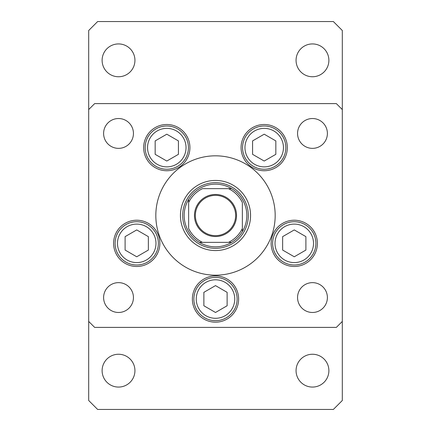 <?xml version="1.0" encoding="UTF-8"?>
<svg xmlns="http://www.w3.org/2000/svg" width="431" height="431" viewBox="0 0 431 431"><rect width="100%" height="100%" fill="white"/><g stroke="black" fill="none" stroke-linecap="round" stroke-linejoin="round"><path stroke-width="0.65" d="M180.438 215.5A35.062 35.062 0 0 0 215.5 250.562A35.062 35.062 0 0 0 250.562 215.5A35.062 35.062 0 0 0 215.5 180.438A35.062 35.062 0 0 0 180.438 215.5M275.177 215.5A59.677 59.677 0 0 0 215.5 155.823A59.677 59.677 0 0 0 155.823 215.5A59.677 59.677 0 0 0 215.5 275.177A59.677 59.677 0 0 0 275.177 215.5M143.668 147.617A23.123 23.123 0 0 0 166.797 170.741A23.123 23.123 0 0 0 189.92 147.617A23.123 23.123 0 0 0 166.797 124.494A23.123 23.123 0 0 0 143.668 147.617M241.08 147.617A23.123 23.123 0 0 0 264.203 170.741A23.123 23.123 0 0 0 287.332 147.617A23.123 23.123 0 0 0 264.203 124.494A23.123 23.123 0 0 0 241.08 147.617M271.142 243.348A23.123 23.123 0 0 0 294.271 266.477A23.123 23.123 0 0 0 317.394 243.348A23.123 23.123 0 0 0 294.271 220.225A23.123 23.123 0 0 0 271.142 243.348M192.377 299.049A23.123 23.123 0 0 0 215.5 322.172A23.123 23.123 0 0 0 238.623 299.049A23.123 23.123 0 0 0 215.5 275.921A23.123 23.123 0 0 0 192.377 299.049M113.606 243.348A23.123 23.123 0 0 0 136.729 266.477A23.123 23.123 0 0 0 159.858 243.348A23.123 23.123 0 0 0 136.729 220.225A23.123 23.123 0 0 0 113.606 243.348M327.393 297.557A14.918 14.918 0 0 1 312.475 312.475A14.918 14.918 0 0 1 297.557 297.557A14.918 14.918 0 0 1 312.475 282.639A14.918 14.918 0 0 1 327.393 297.557M133.443 133.443A14.918 14.918 0 0 1 118.525 148.361A14.918 14.918 0 0 1 103.607 133.443A14.918 14.918 0 0 1 118.525 118.525A14.918 14.918 0 0 1 133.443 133.443M297.557 133.443A14.918 14.918 0 0 0 312.475 148.361A14.918 14.918 0 0 0 327.393 133.443A14.918 14.918 0 0 0 312.475 118.525A14.918 14.918 0 0 0 297.557 133.443M103.607 297.557A14.918 14.918 0 0 0 118.525 312.475A14.918 14.918 0 0 0 133.443 297.557A14.918 14.918 0 0 0 118.525 282.639A14.918 14.918 0 0 0 103.607 297.557M88.689 109.571L88.689 321.429L94.653 327.393L336.347 327.393L342.311 321.429L342.311 109.571L336.347 103.607L94.653 103.607L88.689 109.571L88.689 30.504L97.638 21.55L333.362 21.55L342.311 30.504L342.311 109.571M155.979 166.35A21.631 21.631 0 0 1 148.059 136.799A21.631 21.631 0 0 1 177.61 128.885A21.631 21.631 0 0 1 185.529 158.436A21.631 21.631 0 0 1 155.979 166.35A21.631 21.631 0 0 0 185.529 158.436A21.631 21.631 0 0 0 177.61 128.885M155.165 140.905L155.165 154.33L166.797 161.043L178.423 154.33L178.423 140.905L166.797 134.192L155.165 140.905M253.39 166.35A21.631 21.631 0 0 1 245.471 136.799A21.631 21.631 0 0 1 275.021 128.885A21.631 21.631 0 0 1 282.941 158.436A21.631 21.631 0 0 1 253.39 166.35A21.631 21.631 0 0 0 282.941 158.436A21.631 21.631 0 0 0 275.021 128.885M252.577 140.905L252.577 154.33L264.203 161.043L275.835 154.33L275.835 140.905L264.203 134.192L252.577 140.905M125.917 262.086A21.631 21.631 0 0 1 117.997 232.535A21.631 21.631 0 0 1 147.547 224.616A21.631 21.631 0 0 1 155.467 254.166A21.631 21.631 0 0 1 125.917 262.086A21.631 21.631 0 0 0 155.467 254.166A21.631 21.631 0 0 0 147.547 224.616M125.103 236.635L125.103 250.061L136.729 256.779L148.361 250.061L148.361 236.635L136.729 229.922L125.103 236.635M204.682 317.782A21.631 21.631 0 0 1 196.768 288.231A21.631 21.631 0 0 1 226.318 280.312A21.631 21.631 0 0 1 234.232 309.862A21.631 21.631 0 0 1 204.682 317.782A21.631 21.631 0 0 0 234.232 309.862A21.631 21.631 0 0 0 226.318 280.312M203.874 292.337L203.874 305.762L215.5 312.475L227.126 305.762L227.126 292.337L215.5 285.618L203.874 292.337M283.453 262.086A21.631 21.631 0 0 1 275.533 232.535A21.631 21.631 0 0 1 305.083 224.616A21.631 21.631 0 0 1 313.003 254.166A21.631 21.631 0 0 1 283.453 262.086A21.631 21.631 0 0 0 313.003 254.166A21.631 21.631 0 0 0 305.083 224.616M282.639 236.635L282.639 250.061L294.271 256.779L305.897 250.061L305.897 236.635L294.271 229.922L282.639 236.635M296.065 370.66A16.41 16.41 0 0 0 312.475 387.07A16.41 16.41 0 0 0 328.885 370.66A16.41 16.41 0 0 0 312.475 354.25A16.41 16.41 0 0 0 296.065 370.66M102.115 60.34A16.41 16.41 0 0 0 118.525 76.75A16.41 16.41 0 0 0 134.935 60.34A16.41 16.41 0 0 0 118.525 43.93A16.41 16.41 0 0 0 102.115 60.34M296.065 60.34A16.41 16.41 0 0 0 312.475 76.75A16.41 16.41 0 0 0 328.885 60.34A16.41 16.41 0 0 0 312.475 43.93A16.41 16.41 0 0 0 296.065 60.34M102.115 370.66A16.41 16.41 0 0 0 118.525 387.07A16.41 16.41 0 0 0 134.935 370.66A16.41 16.41 0 0 0 118.525 354.25A16.41 16.41 0 0 0 102.115 370.66M88.689 321.429L88.689 400.496L97.638 409.45L333.362 409.45L342.311 400.496L342.311 321.429M236.538 215.5A21.038 21.038 0 0 1 215.5 236.538A21.038 21.038 0 0 1 194.462 215.5A21.038 21.038 0 0 1 215.5 194.462A21.038 21.038 0 0 1 236.538 215.5M195.362 215.5A20.138 20.138 0 0 0 215.5 235.638A20.138 20.138 0 0 0 235.638 215.5A20.138 20.138 0 0 0 215.5 195.362A20.138 20.138 0 0 0 195.362 215.5M246.828 215.5A31.328 31.328 0 0 0 188.643 199.364A31.328 31.328 0 0 0 199.364 242.357L231.636 242.357A31.328 31.328 0 0 0 242.357 231.636L242.357 202.495A29.836 29.836 0 0 0 228.505 188.643L202.495 188.643A29.836 29.836 0 0 0 188.643 202.495L188.643 228.505A29.836 29.836 0 0 0 202.495 242.357L199.364 242.357A31.328 31.328 0 0 0 231.636 242.357L228.505 242.357A29.836 29.836 0 0 0 242.357 228.505L242.357 231.636A31.328 31.328 0 0 0 246.828 215.5M182.679 215.5A32.821 32.821 0 0 1 215.5 182.679A32.821 32.821 0 0 1 248.321 215.5A32.821 32.821 0 0 1 215.5 248.321A32.821 32.821 0 0 1 182.679 215.5M188.643 199.364L188.643 202.495L188.643 199.364A31.328 31.328 0 0 1 199.364 188.643A31.328 31.328 0 0 0 188.643 199.364M231.636 188.643L228.505 188.643L231.636 188.643A31.328 31.328 0 0 1 242.357 199.364A31.328 31.328 0 0 0 231.636 188.643M199.364 242.357A31.328 31.328 0 0 1 188.643 231.636A31.328 31.328 0 0 0 199.364 242.357M242.357 231.636A31.328 31.328 0 0 1 231.636 242.357A31.328 31.328 0 0 0 242.357 231.636M176.419 130.949A19.244 19.244 0 0 0 150.128 137.995A19.244 19.244 0 0 0 157.17 164.286A19.244 19.244 0 0 0 183.461 157.24A19.244 19.244 0 0 0 176.419 130.949M273.83 130.949A19.244 19.244 0 0 0 247.539 137.995A19.244 19.244 0 0 0 254.581 164.286A19.244 19.244 0 0 0 280.872 157.24A19.244 19.244 0 0 0 273.83 130.949M146.351 226.684A19.244 19.244 0 0 0 120.06 233.726A19.244 19.244 0 0 0 127.107 260.017A19.244 19.244 0 0 0 153.398 252.97A19.244 19.244 0 0 0 146.351 226.684M225.122 282.38A19.244 19.244 0 0 0 198.831 289.427A19.244 19.244 0 0 0 205.878 315.713A19.244 19.244 0 0 0 232.169 308.671A19.244 19.244 0 0 0 225.122 282.38M303.893 226.684A19.244 19.244 0 0 0 277.602 233.726A19.244 19.244 0 0 0 284.649 260.017A19.244 19.244 0 0 0 310.94 252.97A19.244 19.244 0 0 0 303.893 226.684"/></g></svg>
